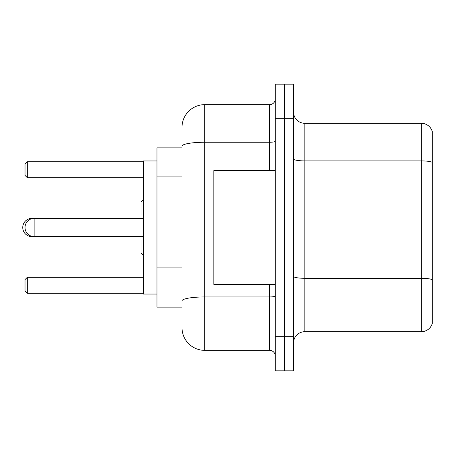 <?xml version="1.0" encoding="UTF-8"?>
<svg xmlns="http://www.w3.org/2000/svg" width="455" height="455" viewBox="0 0 455 455"><rect width="100%" height="100%" fill="white"/><g stroke="black" fill="none" stroke-linecap="round" stroke-linejoin="round"><path stroke-width="0.68" d="M182 168.111L182 139.912L182 147.875L156.975 147.875L156.975 307.125L182 307.125M182 275.036L182 139.912M275.275 336.7L275.275 370.825L284.375 370.825L284.375 336.7L284.375 370.825L293.475 370.825L293.475 336.7L284.375 336.7L284.375 118.3L284.375 336.7L275.275 336.7L275.275 118.3L284.375 118.3L284.375 84.175L284.375 118.3L293.475 118.3L293.475 336.7M293.475 118.3L293.475 84.175L275.275 84.175L275.275 118.3M182 127.4A22.75 22.75 0 0 1 204.75 104.65L204.75 350.35L269.587 350.35L269.587 284.375M204.75 104.65L269.587 104.65A5.688 5.688 0 0 0 275.275 98.962M275.275 356.037A5.688 5.688 0 0 0 269.587 350.35M204.75 350.35A22.75 22.75 0 0 1 182 327.6M293.475 343.07A11.375 11.375 0 0 1 304.85 331.695L421.33 331.695L421.33 123.305L304.85 123.305A11.375 11.375 0 0 1 293.475 111.93A11.375 11.375 0 0 0 304.85 123.305L304.85 331.695M432.25 131.495A11.375 11.375 0 0 0 421.33 123.305A11.375 11.375 0 0 1 432.25 131.495L432.25 323.505A11.375 11.375 0 0 1 421.33 331.695M432.25 162.486L432.25 279.717A11.375 1.974 180 0 0 421.33 278.295L304.85 278.295A11.375 1.974 -0 0 1 293.475 276.321M143.325 199.518L141.05 201.792L141.05 214.987M143.325 255.482L141.05 253.207L141.05 240.012M31.85 218.69L31.85 218.4A9.1 9.1 0 0 0 22.75 227.5A9.1 9.1 0 0 0 31.85 236.6L31.85 236.31M275.275 170.625L213.85 170.625L213.85 284.375L275.275 284.375M156.975 160.956L143.325 160.956L143.325 294.044L156.975 294.044M27.3 293.248L25.025 290.973L25.025 279.598L27.3 277.322L27.3 293.248L143.325 293.248M27.3 277.322L143.325 277.322M27.3 177.677L25.025 175.402L25.025 164.027L27.3 161.752L27.3 177.677L143.325 177.677M27.3 161.752L143.325 161.752M143.325 218.4L34.125 218.4A9.1 9.1 0 0 0 25.025 227.5A9.1 9.1 0 0 0 34.125 236.6L34.125 218.4L31.85 218.4M182 176.074L156.975 176.074M182 267.074L156.975 267.074M275.275 295.96A5.688 0.99 0 0 1 269.587 296.95L204.75 296.95A22.75 3.953 180 0 0 182 300.897M182 146.197A22.75 3.953 180 0 1 204.75 142.25L269.587 142.25L269.587 104.65M269.587 170.625L269.587 142.25A5.688 0.99 0 0 0 275.275 141.26M432.25 162.327A11.375 1.974 180 0 0 421.33 160.905L304.85 160.905A11.375 1.974 -0 0 1 293.475 158.931M143.325 236.6L31.85 236.6"/></g></svg>
